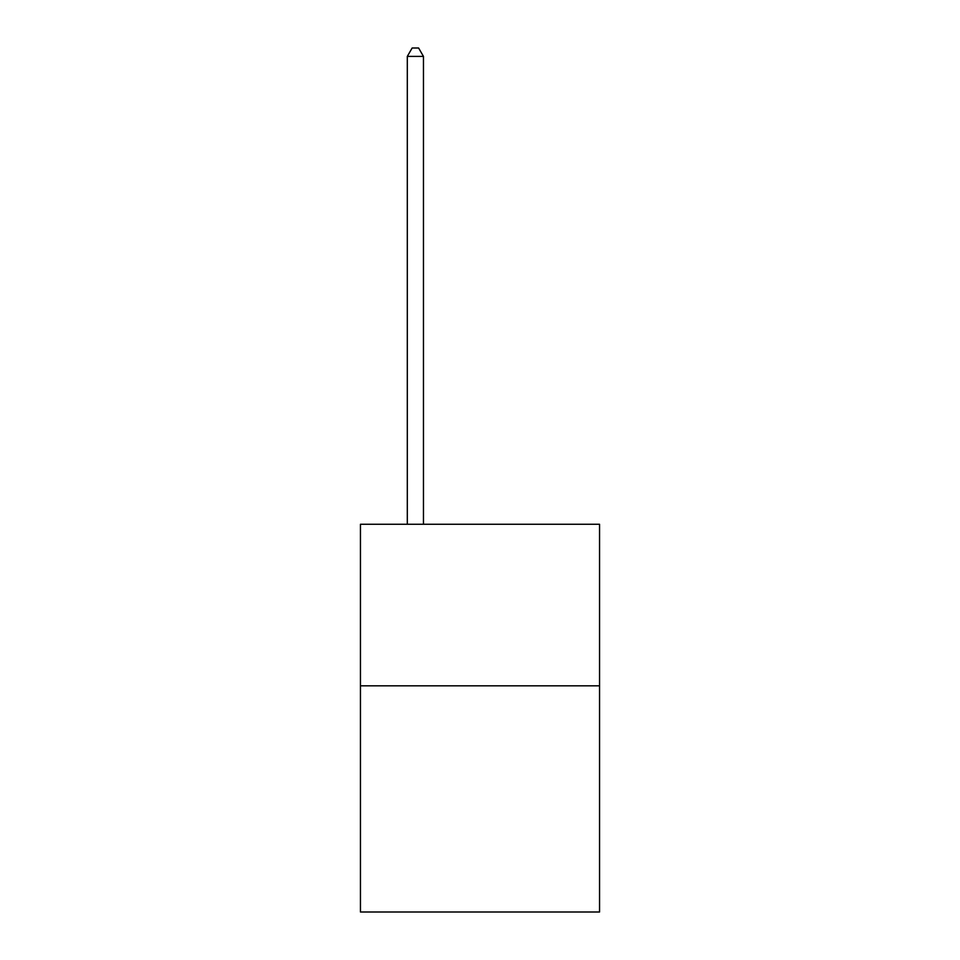 <?xml version="1.0" encoding="UTF-8"?>
<svg xmlns="http://www.w3.org/2000/svg" width="960" height="960" viewBox="0 0 960 960"><rect width="100%" height="100%" fill="white"/><g stroke="black" fill="none" stroke-linecap="round" stroke-linejoin="round"><path stroke-width="1.44" d="M599.556 685.824L599.556 912L360.444 912L360.444 524.268L599.556 524.268L599.556 685.824L360.444 685.824M423.456 524.268L423.456 56.4L407.304 56.4L407.304 524.268M407.304 56.4L412.152 48L418.608 48L423.456 56.4"/></g></svg>
